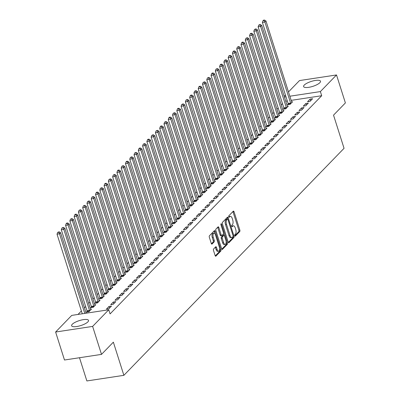 <?xml version="1.0" encoding="UTF-8"?>
<svg xmlns="http://www.w3.org/2000/svg" width="401" height="401" viewBox="0 0 401 401"><rect width="100%" height="100%" fill="white"/><g stroke="black" fill="none" stroke-linecap="round" stroke-linejoin="round"><path stroke-width="0.6" d="M234.77 235.723A0.782 0.356 81.4 0 0 235.181 236.194A0.782 0.356 81.4 0 0 235.292 236.134L239.753 231.532A1.118 0.506 81.4 0 0 239.848 230.084L234.039 211.773A1.118 0.506 81.4 0 0 233.452 211.101A1.118 0.506 81.4 0 0 233.297 211.187L228.836 215.788A0.782 0.356 81.4 0 0 228.765 216.806A0.782 0.356 81.4 0 0 229.177 217.272A0.782 0.356 81.4 0 0 229.287 217.212L229.863 216.615A3.569 1.624 81.4 0 1 230.359 216.345A3.569 1.624 81.4 0 1 232.239 218.485L232.725 220.014A3.569 1.624 81.4 0 1 232.415 224.655L231.838 225.247A0.782 0.356 81.4 0 0 231.768 226.264A0.782 0.356 81.4 0 0 232.179 226.735A0.782 0.356 81.4 0 0 232.289 226.675L232.866 226.079A3.569 1.624 81.4 0 1 233.362 225.803A3.569 1.624 81.4 0 1 235.242 227.948L235.728 229.472A3.569 1.624 81.4 0 1 235.417 234.114L234.836 234.71A0.782 0.356 81.4 0 0 234.77 235.723M72.265 324.269A8.867 2.581 162.4 0 1 81.388 320.038A8.867 2.581 162.4 0 1 88.521 320.399A8.867 2.581 162.4 0 1 87.869 321.898A8.867 2.581 162.4 0 1 78.751 326.128A8.867 2.581 162.4 0 1 71.619 325.762A8.867 2.581 162.4 0 1 72.265 324.269M304.254 85.077A8.867 2.581 162.4 0 1 313.371 80.847A8.867 2.581 162.4 0 1 320.504 81.213A8.867 2.581 162.4 0 1 319.858 82.706A8.867 2.581 162.4 0 1 310.735 86.937A8.867 2.581 162.4 0 1 303.602 86.571A8.867 2.581 162.4 0 1 304.254 85.077M213.603 248.976A1.118 0.506 81.4 0 0 213.502 250.43L215.131 255.567A1.118 0.506 81.4 0 0 215.723 256.234A1.118 0.506 81.4 0 0 215.878 256.149L220.831 251.041A1.118 0.506 81.4 0 0 220.931 249.587L215.121 231.277A1.118 0.506 81.4 0 0 214.535 230.61A1.118 0.506 81.4 0 0 214.38 230.695L209.422 235.803A1.118 0.506 81.4 0 0 209.327 237.257L211.292 243.462A1.118 0.506 81.4 0 0 211.883 244.129A1.118 0.506 81.4 0 0 212.039 244.044L214.159 241.858A1.118 0.506 81.4 0 0 214.254 240.41L213.277 237.332A2.982 1.358 81.4 0 1 213.954 233.222A2.982 1.358 81.4 0 1 215.527 235.011L219.347 247.066A2.982 1.358 81.4 0 1 218.675 251.176A2.982 1.358 81.4 0 1 217.101 249.387L216.465 247.377A1.118 0.506 81.4 0 0 215.878 246.705A1.118 0.506 81.4 0 0 215.723 246.79L213.603 248.976M108.756 309.772L92.626 326.404L55.614 332.023L71.744 315.392L108.756 309.772L110.074 313.918L321.692 95.729L320.379 91.583L289.843 96.22M288.479 91.929L299.497 80.571L336.509 74.952L345.386 102.932L333.532 115.152L344.053 148.315L123.874 375.331L113.358 342.163L101.503 354.384L92.626 326.404M336.509 74.952L320.379 91.583M228.194 242.099A1.118 0.506 81.4 0 0 228.781 242.77A1.118 0.506 81.4 0 0 228.936 242.685L233.893 237.572A1.118 0.506 81.4 0 0 233.989 236.124L228.184 217.813A1.118 0.506 81.4 0 0 227.593 217.141A1.118 0.506 81.4 0 0 227.437 217.227L222.485 222.339A1.118 0.506 81.4 0 0 222.385 223.788L228.194 242.099M227.362 244.309L222.405 249.417A1.118 0.506 81.4 0 1 222.254 249.502A1.118 0.506 81.4 0 1 221.663 248.831L215.858 230.52A1.118 0.506 81.4 0 1 215.954 229.071L218.074 226.886A1.118 0.506 81.4 0 1 218.229 226.801A1.118 0.506 81.4 0 1 218.816 227.467L221.172 234.896A1.118 0.506 81.4 0 0 221.758 235.562A1.118 0.506 81.4 0 0 221.913 235.477L223.322 234.029A1.118 0.506 81.4 0 0 223.417 232.58L220.966 224.846A0.782 0.356 81.4 0 1 221.141 223.773A0.782 0.356 81.4 0 1 221.552 224.239L227.462 242.856A1.118 0.506 81.4 0 1 227.362 244.309L226.364 244.46L221.803 249.161M79.498 357.727L86.867 380.95L123.874 375.331M111.508 306.063L109.007 306.444L106.44 309.091L108.937 308.71L111.508 306.063M87.122 311.417L86.431 312.128L88.932 311.747L91.498 309.101L90.551 309.246M120.064 297.241L117.563 297.622L114.997 300.269L117.498 299.888L120.064 297.241M95.684 302.59L94.987 303.306L97.488 302.925L100.06 300.279L99.107 300.424M128.621 288.419L126.12 288.795L123.553 291.442L126.054 291.066L128.621 288.419M104.24 293.768L103.548 294.484L106.049 294.103L108.616 291.457L107.668 291.602M137.177 279.592L134.676 279.973L132.109 282.62L134.611 282.244L137.177 279.592M112.796 284.946L112.105 285.657L114.606 285.281L117.172 282.635L116.225 282.775M145.733 270.77L143.232 271.151L140.666 273.798L143.167 273.417L145.733 270.77M121.353 276.124L120.661 276.835L123.162 276.459L125.729 273.808L124.781 273.953M154.29 261.948L151.794 262.329L149.222 264.976L151.723 264.595L154.29 261.948M129.909 267.302L129.217 268.013L131.718 267.632L134.285 264.986L133.338 265.131M162.851 253.126L160.35 253.507L157.783 256.154L160.28 255.773L162.851 253.126M138.465 258.475L137.774 259.191L140.275 258.81L142.841 256.164L141.894 256.309M171.407 244.304L168.906 244.685L166.34 247.332L168.841 246.951L171.407 244.304M147.027 249.653L146.33 250.369L148.831 249.988L151.403 247.342L150.45 247.487M179.964 235.482L177.463 235.858L174.896 238.505L177.397 238.129L179.964 235.482M155.583 240.831L154.891 241.547L157.392 241.166L159.959 238.52L159.012 238.66M188.52 226.655L186.019 227.036L183.452 229.683L185.954 229.302L188.52 226.655M164.139 232.009L163.448 232.72L165.949 232.344L168.515 229.698L167.568 229.838M197.076 217.833L194.575 218.214L192.009 220.861L194.51 220.48L197.076 217.833M172.696 223.187L172.004 223.898L174.505 223.517L177.072 220.871L176.124 221.016M205.633 209.011L203.137 209.392L200.565 212.039L203.066 211.658L205.633 209.011M181.252 214.365L180.56 215.076L183.062 214.695L185.628 212.049L184.681 212.194M214.194 200.189L211.693 200.57L209.127 203.217L211.628 202.836L214.194 200.189M189.813 205.538L189.117 206.254L191.618 205.873L194.184 203.227L193.237 203.372M222.75 191.367L220.249 191.743L217.683 194.395L220.184 194.014L222.75 191.367M198.37 196.716L197.678 197.432L200.174 197.051L202.746 194.405L201.793 194.55M231.307 182.545L228.806 182.921L226.239 185.568L228.74 185.192L231.307 182.545M206.926 187.894L206.234 188.605L208.736 188.229L211.302 185.583L210.355 185.723M239.863 173.718L237.362 174.099L234.796 176.746L237.297 176.365L239.863 173.718M215.482 179.072L214.791 179.783L217.292 179.407L219.858 176.756L218.911 176.901M248.419 164.896L245.918 165.277L243.352 167.924L245.853 167.543L248.419 164.896M224.039 170.25L223.347 170.961L225.848 170.58L228.415 167.934L227.467 168.079M256.981 156.074L254.48 156.455L251.908 159.102L254.409 158.721L256.981 156.074M232.595 161.423L231.903 162.139L234.405 161.758L236.971 159.112L236.024 159.257M265.537 147.252L263.036 147.633L260.47 150.28L262.971 149.899L265.537 147.252M241.156 152.601L240.46 153.317L242.961 152.936L245.527 150.29L244.58 150.435M274.094 138.43L271.592 138.806L269.026 141.453L271.527 141.077L274.094 138.43M249.713 143.779L249.021 144.495L251.517 144.114L254.089 141.468L253.141 141.608M282.65 129.603L280.149 129.984L277.582 132.631L280.083 132.25L282.65 129.603M258.269 134.957L257.577 135.668L260.079 135.292L262.645 132.646L261.698 132.786M291.206 120.781L288.705 121.162L286.139 123.809L288.64 123.428L291.206 120.781M266.825 126.135L266.134 126.846L268.635 126.465L271.201 123.819L270.254 123.964M299.763 111.959L297.261 112.34L294.695 114.987L297.196 114.606L299.763 111.959M275.382 117.313L274.69 118.024L277.191 117.643L279.758 114.997L278.81 115.142M308.324 103.137L305.823 103.518L303.256 106.165L305.752 105.784L308.324 103.137M283.938 108.486L283.246 109.202L285.748 108.821L288.314 106.175L287.367 106.32M321.692 95.729L291.156 100.365M287.301 100.952L285.738 101.187M282.474 103.623L281.236 104.897M278.194 108.034L276.961 109.308M273.913 112.45L272.68 113.719M269.637 116.861L268.404 118.13M265.357 121.272L264.124 122.541M261.081 125.683L259.848 126.957M256.8 130.094L255.567 131.368M252.52 134.505L251.287 135.779M248.244 138.916L247.011 140.19M243.963 143.327L242.73 144.601M239.688 147.738L238.455 149.012M235.407 152.149L234.174 153.423M231.131 156.56L229.893 157.834M226.851 160.976L225.618 162.245M222.57 165.387L221.337 166.656M218.294 169.798L217.061 171.067M214.014 174.209L212.781 175.483M209.738 178.62L208.5 179.894M205.457 183.031L204.224 184.305M201.177 187.442L199.944 188.716M196.901 191.853L195.668 193.127M192.62 196.264L191.387 197.538M188.345 200.675L187.112 201.949M184.064 205.086L182.831 206.36M179.788 209.497L178.55 210.771M175.508 213.913L174.275 215.182M171.227 218.324L169.994 219.593M166.951 222.735L165.718 224.009M162.671 227.146L161.438 228.42M158.395 231.557L157.157 232.831M154.114 235.968L152.881 237.242M149.834 240.379L148.601 241.653M145.558 244.79L144.325 246.064M141.277 249.201L140.044 250.475M137.002 253.612L135.769 254.886M132.721 258.023L131.488 259.297M128.44 262.439L127.207 263.708M124.165 266.85L122.932 268.119M119.884 271.261L118.651 272.535M115.608 275.672L114.375 276.946M111.328 280.083L110.095 281.357M107.052 284.494L105.814 285.768M102.771 288.905L101.538 290.179M98.491 293.316L97.258 294.59M94.215 297.727L92.982 299.001M89.934 302.138L88.701 303.412M85.659 306.549L84.421 307.823M81.378 310.965L78.005 314.444M288.219 104.075L287.527 104.791L290.028 104.41L292.595 101.764L291.647 101.909M312.6 98.726L310.098 99.107L307.532 101.754L310.033 101.373L312.6 98.726M279.662 112.902L278.971 113.613L281.472 113.232L284.038 110.586L283.091 110.731M304.043 107.548L301.542 107.929L298.976 110.576L301.477 110.195L304.043 107.548M271.106 121.724L270.414 122.435L272.911 122.054L275.482 119.408L274.53 119.553M295.487 116.37L292.986 116.751L290.419 119.398L292.92 119.017L295.487 116.37M262.55 130.546L261.853 131.257L264.354 130.881L266.921 128.23L265.973 128.375M286.931 125.192L284.429 125.573L281.863 128.22L284.359 127.839L286.931 125.192M253.988 139.368L253.297 140.079L255.798 139.703L258.364 137.057L257.417 137.197M278.369 134.019L275.873 134.395L273.302 137.042L275.803 136.666L278.369 134.019M245.432 148.19L244.74 148.906L247.242 148.525L249.808 145.879L248.861 146.024M269.813 142.841L267.312 143.217L264.745 145.869L267.246 145.488L269.813 142.841M236.876 157.012L236.184 157.728L238.685 157.347L241.252 154.701L240.304 154.846M261.257 151.663L258.755 152.044L256.189 154.691L258.69 154.31L261.257 151.663M228.319 165.839L227.628 166.55L230.129 166.169L232.695 163.523L231.748 163.668M252.7 160.485L250.199 160.866L247.633 163.513L250.134 163.132L252.7 160.485M219.763 174.661L219.066 175.372L221.568 174.991L224.139 172.345L223.187 172.49M244.144 169.307L241.643 169.688L239.076 172.335L241.577 171.954L244.144 169.307M211.202 183.483L210.51 184.194L213.011 183.818L215.578 181.172L214.63 181.312M235.587 178.129L233.086 178.51L230.52 181.157L233.016 180.776L235.587 178.129M202.645 192.305L201.954 193.021L204.455 192.64L207.021 189.994L206.074 190.134M227.026 186.956L224.53 187.332L221.959 189.979L224.46 189.603L227.026 186.956M194.089 201.127L193.397 201.843L195.899 201.462L198.465 198.816L197.518 198.961M218.47 195.778L215.969 196.159L213.402 198.806L215.903 198.425L218.47 195.778M185.533 209.949L184.841 210.665L187.342 210.284L189.909 207.638L188.961 207.783M209.913 204.6L207.412 204.981L204.846 207.628L207.347 207.247L209.913 204.6M176.976 218.776L176.285 219.487L178.786 219.106L181.352 216.46L180.405 216.605M201.357 213.422L198.856 213.803L196.29 216.45L198.791 216.069L201.357 213.422M168.42 227.598L167.723 228.309L170.225 227.933L172.791 225.282L171.844 225.427M192.801 222.244L190.3 222.625L187.733 225.272L190.234 224.891L192.801 222.244M159.859 236.42L159.167 237.131L161.668 236.755L164.235 234.109L163.287 234.249M184.244 231.066L181.743 231.447L179.172 234.094L181.673 233.718L184.244 231.066M151.302 245.242L150.611 245.958L153.112 245.577L155.678 242.931L154.731 243.076M175.683 239.893L173.182 240.269L170.615 242.916L173.117 242.54L175.683 239.893M142.746 254.064L142.054 254.78L144.555 254.399L147.122 251.753L146.175 251.898M167.127 248.715L164.626 249.096L162.059 251.743L164.56 251.362L167.127 248.715M134.19 262.891L133.498 263.602L135.999 263.221L138.566 260.575L137.618 260.72M158.57 257.537L156.069 257.918L153.503 260.565L156.004 260.184L158.57 257.537M125.633 271.713L124.942 272.424L127.438 272.043L130.009 269.397L129.057 269.542M150.014 266.359L147.513 266.74L144.946 269.387L147.448 269.006L150.014 266.359M117.077 280.535L116.38 281.246L118.881 280.87L121.448 278.224L120.501 278.364M141.458 275.181L138.957 275.562L136.39 278.209L138.891 277.828L141.458 275.181M108.516 289.357L107.824 290.073L110.325 289.692L112.892 287.046L111.944 287.186M132.901 284.008L130.4 284.384L127.829 287.031L130.33 286.655L132.901 284.008M99.959 298.179L99.268 298.895L101.769 298.514L104.335 295.868L103.388 296.013M124.34 292.83L121.839 293.211L119.272 295.858L121.774 295.477L124.34 292.83M91.403 307.001L90.711 307.717L93.212 307.336L95.779 304.69L94.831 304.835M115.784 301.652L113.282 302.033L110.716 304.68L113.217 304.299L115.784 301.652M101.503 354.384L64.491 360.008L55.614 332.023M284.204 96.34L285.437 95.067M285.988 96.806L284.424 97.042M310.098 99.107L310.625 100.761M305.823 103.518L306.349 105.172M301.542 107.929L302.068 109.583M297.261 112.34L297.788 113.994M292.986 116.751L293.512 118.405M288.705 121.162L289.231 122.821M284.429 125.573L284.956 127.232M280.149 129.984L280.675 131.643M275.873 134.395L276.394 136.054M271.592 138.806L272.119 140.465M267.312 143.217L267.838 144.876M263.036 147.633L263.562 149.287M258.755 152.044L259.282 153.698M254.48 156.455L255.001 158.109M250.199 160.866L250.725 162.52M245.918 165.277L246.445 166.931M241.643 169.688L242.169 171.347M237.362 174.099L237.888 175.758M233.086 178.51L233.613 180.169M228.806 182.921L229.332 184.58M224.53 187.332L225.051 188.991M220.249 191.743L220.776 193.402M215.969 196.159L216.495 197.813M211.693 200.57L212.219 202.224M207.412 204.981L207.939 206.635M203.137 209.392L203.658 211.046M198.856 213.803L199.382 215.457M194.575 218.214L195.102 219.873M190.3 222.625L190.826 224.284M186.019 227.036L186.545 228.695M181.743 231.447L182.265 233.106M177.463 235.858L177.989 237.517M173.182 240.269L173.708 241.928M168.906 244.685L169.433 246.339M164.626 249.096L165.152 250.75M160.35 253.507L160.876 255.161M156.069 257.918L156.596 259.572M151.794 262.329L152.315 263.983M147.513 266.74L148.039 268.399M143.232 271.151L143.758 272.81M138.957 275.562L139.483 277.221M134.676 279.973L135.202 281.632M130.4 284.384L130.921 286.043M126.12 288.795L126.646 290.454M121.839 293.211L122.365 294.865M117.563 297.622L118.089 299.276M113.282 302.033L113.809 303.687M109.007 306.444L109.533 308.098M233.362 225.803L232.364 225.953A3.569 1.624 81.4 0 0 231.868 226.229L232.866 226.079M230.359 216.345L229.362 216.495A3.569 1.624 81.4 0 0 228.866 216.771L229.863 216.615M234.785 235.773L238.75 231.683A1.118 0.506 81.4 0 0 238.851 230.234L233.041 211.923A1.118 0.506 81.4 0 0 232.901 211.598M226.66 219.247A0.782 0.356 81.4 0 0 226.54 219.222A0.782 0.356 81.4 0 0 226.43 219.282L225.818 219.908A3.569 1.624 81.4 0 0 225.507 224.55L228.996 235.537L229.994 235.382A3.569 1.624 81.4 0 0 231.873 237.527A3.569 1.624 81.4 0 0 232.369 237.252L232.981 236.625A0.782 0.356 81.4 0 0 233.046 235.613L227.948 219.537A0.782 0.356 81.4 0 0 227.537 219.066L227.182 217.964A1.118 0.506 81.4 0 0 227.041 217.638M228.334 242.425L232.891 237.728A1.118 0.506 81.4 0 0 233.051 236.515M226.54 219.222L227.537 219.066A0.782 0.356 81.4 0 0 227.427 219.126L226.821 219.758A3.569 1.624 81.4 0 0 226.51 224.4L229.994 235.382M228.996 235.537A3.569 1.624 81.4 0 0 230.876 237.678L231.873 237.527M220.916 235.633A1.118 0.506 81.4 0 1 220.761 235.718A1.118 0.506 81.4 0 1 220.174 235.046L217.818 227.623A1.118 0.506 81.4 0 0 217.678 227.292M223.492 233.658L224.039 235.377M226.154 242.049L226.46 243.006L227.462 242.856M223.618 242.6A2.982 1.358 81.4 0 0 225.187 244.394A2.982 1.358 81.4 0 0 225.863 240.284L224.515 236.039A1.118 0.506 81.4 0 0 223.928 235.367A1.118 0.506 81.4 0 0 223.773 235.452L222.365 236.901A1.118 0.506 81.4 0 0 222.269 238.354L223.618 242.6L222.615 242.75A2.982 1.358 81.4 0 0 224.189 244.545L225.187 244.394M223.101 235.552A1.118 0.506 81.4 0 0 222.931 235.517A1.118 0.506 81.4 0 0 222.776 235.603L223.773 235.452M222.615 242.75L221.267 238.505A1.118 0.506 81.4 0 1 221.367 237.056L222.776 235.603M226.364 244.46A1.118 0.506 81.4 0 0 226.46 243.006M218.675 251.176L217.673 251.327A2.982 1.358 81.4 0 1 216.104 249.537L215.462 247.527A1.118 0.506 81.4 0 0 215.327 247.201M213.954 233.222L212.951 233.372A2.982 1.358 81.4 0 0 212.279 237.482L213.277 237.332M211.432 243.788L213.157 242.009A1.118 0.506 81.4 0 0 213.252 240.56L212.279 237.482M214.831 233.663L214.119 231.432A1.118 0.506 81.4 0 0 213.984 231.101M215.272 255.893L219.833 251.191A1.118 0.506 81.4 0 0 219.928 249.743L219.643 248.836M291.903 102.476L291.828 102.35A1.138 0.516 -98.6 0 1 291.672 101.994L265.968 20.952L264.896 22.055L262.394 22.436L288.103 103.478A1.138 0.516 -98.6 0 1 288.194 103.899L288.294 104.671M264.038 20.491L264.47 20.05L263.467 20.2L263.041 20.641L264.038 20.491L264.896 22.055L290.605 103.097A1.138 0.516 -98.6 0 1 290.695 103.518L290.72 103.699M264.47 20.05L265.968 20.952M262.394 22.436L263.041 20.641M287.622 106.892L287.552 106.761A1.138 0.516 -98.6 0 1 287.397 106.41L261.688 25.363L260.62 26.466L258.119 26.847L283.828 107.889A1.138 0.516 -98.6 0 1 283.918 108.31L284.018 109.087M259.763 24.902L260.189 24.461L258.76 25.052L259.763 24.902L260.62 26.466L286.324 107.513A1.138 0.516 -98.6 0 1 286.419 107.929L286.439 108.11M260.189 24.461L261.688 25.363M258.119 26.847L258.76 25.052M283.347 111.303L283.271 111.172A1.138 0.516 -98.6 0 1 283.116 110.821L257.407 29.774L256.339 30.877L253.838 31.258L279.547 112.3A1.138 0.516 -98.6 0 1 279.637 112.721L279.738 113.498M255.482 29.313L255.908 28.872L254.48 29.463L255.482 29.313L256.339 30.877L282.048 111.924A1.138 0.516 -98.6 0 1 282.139 112.34L282.164 112.521M255.908 28.872L257.407 29.774M253.838 31.258L254.48 29.463M279.066 115.714L278.991 115.588A1.138 0.516 -98.6 0 1 278.84 115.232L253.131 34.185L252.059 35.288L249.557 35.669L275.266 116.716A1.138 0.516 -98.6 0 1 275.362 117.132L275.462 117.909M251.201 33.724L251.633 33.283L250.63 33.438L250.204 33.879L251.201 33.724L252.059 35.288L277.768 116.335A1.138 0.516 -98.6 0 1 277.863 116.751L277.883 116.932M251.633 33.283L253.131 34.185M249.557 35.669L250.204 33.879M274.785 120.125L274.715 119.999A1.138 0.516 -98.6 0 1 274.56 119.643L248.851 38.596L247.783 39.699L245.282 40.08L270.991 121.127A1.138 0.516 -98.6 0 1 271.081 121.543L271.181 122.32M246.926 38.135L247.352 37.694L245.923 38.29L246.926 38.135L247.783 39.699L273.492 120.746A1.138 0.516 -98.6 0 1 273.582 121.162L273.607 121.343M247.352 37.694L248.851 38.596M245.282 40.08L245.923 38.29M270.51 124.536L270.434 124.41A1.138 0.516 -98.6 0 1 270.279 124.054L244.575 43.007L243.502 44.115L241.001 44.491L266.71 125.538A1.138 0.516 -98.6 0 1 266.805 125.954L266.901 126.731M242.645 42.546L243.076 42.105L242.074 42.26L241.648 42.701L242.645 42.546L243.502 44.115L269.211 125.157A1.138 0.516 -98.6 0 1 269.302 125.573L269.327 125.754M243.076 42.105L244.575 43.007M241.001 44.491L241.648 42.701M266.229 128.947L266.159 128.821A1.138 0.516 -98.6 0 1 266.003 128.465L240.294 47.423L239.227 48.526L236.725 48.902L262.434 129.949A1.138 0.516 -98.6 0 1 262.525 130.365L262.625 131.142M238.369 46.962L238.795 46.521L237.367 47.112L238.369 46.962L239.227 48.526L264.936 129.568A1.138 0.516 -98.6 0 1 265.026 129.989L265.046 130.165M238.795 46.521L240.294 47.423M236.725 48.902L237.367 47.112M261.953 133.358L261.878 133.232A1.138 0.516 -98.6 0 1 261.723 132.876L236.014 51.834L234.946 52.937L232.445 53.313L258.154 134.36A1.138 0.516 -98.6 0 1 258.244 134.776L258.344 135.553M234.089 51.373L234.515 50.932L233.517 51.082L233.091 51.523L234.089 51.373L234.946 52.937L260.655 133.979A1.138 0.516 -98.6 0 1 260.745 134.4L260.77 134.576M234.515 50.932L236.014 51.834M232.445 53.313L233.091 51.523M257.673 137.769L257.597 137.643A1.138 0.516 -98.6 0 1 257.447 137.287L231.738 56.245L230.665 57.348L228.169 57.729L253.873 138.771A1.138 0.516 -98.6 0 1 253.968 139.192L254.069 139.964M229.813 55.784L230.239 55.343L228.811 55.934L229.813 55.784L230.665 57.348L256.374 138.39A1.138 0.516 -98.6 0 1 256.47 138.811L256.49 138.987M230.239 55.343L231.738 56.245M228.169 57.729L228.811 55.934M253.392 142.18L253.322 142.054A1.138 0.516 -98.6 0 1 253.166 141.698L227.457 60.656L226.39 61.759L223.888 62.14L249.597 143.182A1.138 0.516 -98.6 0 1 249.688 143.603L249.788 144.375M225.532 60.195L225.958 59.754L224.53 60.345L225.532 60.195L226.39 61.759L252.099 142.801A1.138 0.516 -98.6 0 1 252.189 143.222L252.214 143.398M225.958 59.754L227.457 60.656M223.888 62.14L224.53 60.345M249.116 146.591L249.041 146.465A1.138 0.516 -98.6 0 1 248.891 146.109L223.182 65.067L222.109 66.17L219.608 66.551L245.317 147.593A1.138 0.516 -98.6 0 1 245.412 148.014L245.512 148.786M221.252 64.606L221.683 64.165L220.68 64.315L220.254 64.756L221.252 64.606L222.109 66.17L247.818 147.212A1.138 0.516 -98.6 0 1 247.908 147.633L247.933 147.809M221.683 64.165L223.182 65.067M219.608 66.551L220.254 64.756M244.836 151.002L244.765 150.876A1.138 0.516 -98.6 0 1 244.61 150.52L218.901 69.478L217.833 70.581L215.332 70.962L241.041 152.004A1.138 0.516 -98.6 0 1 241.131 152.425L241.232 153.197M216.976 69.017L217.402 68.576L215.974 69.167L216.976 69.017L217.833 70.581L243.542 151.623A1.138 0.516 -98.6 0 1 243.633 152.044L243.653 152.225M217.402 68.576L218.901 69.478M215.332 70.962L215.974 69.167M240.56 155.413L240.485 155.287A1.138 0.516 -98.6 0 1 240.329 154.936L214.62 73.889L213.553 74.992L211.051 75.373L236.76 156.415A1.138 0.516 -98.6 0 1 236.851 156.836L236.951 157.613M212.695 73.428L213.126 72.987L212.124 73.137L211.698 73.578L212.695 73.428L213.553 74.992L239.262 156.039A1.138 0.516 -98.6 0 1 239.352 156.455L239.377 156.636M213.126 72.987L214.62 73.889M211.051 75.373L211.698 73.578M236.279 159.829L236.204 159.698A1.138 0.516 -98.6 0 1 236.054 159.347L210.345 78.3L209.272 79.403L206.776 79.784L232.485 160.826A1.138 0.516 -98.6 0 1 232.575 161.247L232.675 162.024M208.42 77.839L208.846 77.398L207.417 77.989L208.42 77.839L209.272 79.403L234.981 160.45A1.138 0.516 -98.6 0 1 235.076 160.866L235.096 161.047M208.846 77.398L210.345 78.3M206.776 79.784L207.417 77.989M232.004 164.24L231.928 164.114A1.138 0.516 -98.6 0 1 231.773 163.758L206.064 82.711L204.996 83.814L202.495 84.195L228.204 165.242A1.138 0.516 -98.6 0 1 228.294 165.658L228.395 166.435M204.139 82.25L204.565 81.809L203.137 82.406L204.139 82.25L204.996 83.814L230.705 164.861A1.138 0.516 -98.6 0 1 230.796 165.277L230.821 165.458M204.565 81.809L206.064 82.711M202.495 84.195L203.137 82.406M227.723 168.651L227.648 168.525A1.138 0.516 -98.6 0 1 227.497 168.169L201.788 87.122L200.716 88.225L198.214 88.606L223.923 169.653A1.138 0.516 -98.6 0 1 224.019 170.069L224.119 170.846M199.858 86.661L200.289 86.22L199.287 86.375L198.861 86.816L199.858 86.661L200.716 88.225L226.425 169.272A1.138 0.516 -98.6 0 1 226.52 169.688L226.54 169.869M200.289 86.22L201.788 87.122M198.214 88.606L198.861 86.816M223.442 173.062L223.372 172.936A1.138 0.516 -98.6 0 1 223.217 172.58L197.508 91.533L196.44 92.641L193.939 93.017L219.648 174.064A1.138 0.516 -98.6 0 1 219.738 174.48L219.838 175.257M195.583 91.072L196.009 90.631L194.58 91.227L195.583 91.072L196.44 92.641L222.149 173.683A1.138 0.516 -98.6 0 1 222.239 174.099L222.264 174.28M196.009 90.631L197.508 91.533M193.939 93.017L194.58 91.227M219.167 177.473L219.091 177.347A1.138 0.516 -98.6 0 1 218.936 176.991L193.232 95.949L192.159 97.052L189.658 97.428L215.367 178.475A1.138 0.516 -98.6 0 1 215.457 178.891L215.558 179.668M191.302 95.488L191.733 95.047L190.731 95.197L190.305 95.639L191.302 95.488L192.159 97.052L217.868 178.094A1.138 0.516 -98.6 0 1 217.959 178.515L217.984 178.691M191.733 95.047L193.232 95.949M189.658 97.428L190.305 95.639M214.886 181.884L214.816 181.758A1.138 0.516 -98.6 0 1 214.66 181.402L188.951 100.36L187.884 101.463L185.382 101.839L211.091 182.886A1.138 0.516 -98.6 0 1 211.182 183.302L211.282 184.079M187.026 99.899L187.452 99.458L186.024 100.049L187.026 99.899L187.884 101.463L213.588 182.505A1.138 0.516 -98.6 0 1 213.683 182.926L213.703 183.102M187.452 99.458L188.951 100.36M185.382 101.839L186.024 100.049M210.61 186.295L210.535 186.169A1.138 0.516 -98.6 0 1 210.38 185.813L184.671 104.771L183.603 105.874L181.102 106.255L206.811 187.297A1.138 0.516 -98.6 0 1 206.901 187.718L207.001 188.49M182.746 104.31L183.172 103.869L181.743 104.46L182.746 104.31L183.603 105.874L209.312 186.916A1.138 0.516 -98.6 0 1 209.402 187.337L209.427 187.513M183.172 103.869L184.671 104.771M181.102 106.255L181.743 104.46M206.33 190.706L206.254 190.58A1.138 0.516 -98.6 0 1 206.104 190.224L180.395 109.182L179.322 110.285L176.821 110.666L202.53 191.708A1.138 0.516 -98.6 0 1 202.625 192.129L202.726 192.901M178.465 108.721L178.896 108.28L177.894 108.43L177.468 108.871L178.465 108.721L179.322 110.285L205.031 191.327A1.138 0.516 -98.6 0 1 205.127 191.748L205.147 191.924M178.896 108.28L180.395 109.182M176.821 110.666L177.468 108.871M202.049 195.117L201.979 194.991A1.138 0.516 -98.6 0 1 201.823 194.635L176.114 113.593L175.047 114.696L172.545 115.077L198.254 196.119A1.138 0.516 -98.6 0 1 198.345 196.54L198.445 197.312M174.189 113.132L174.615 112.691L173.187 113.282L174.189 113.132L175.047 114.696L200.756 195.738A1.138 0.516 -98.6 0 1 200.846 196.159L200.871 196.335M174.615 112.691L176.114 113.593M172.545 115.077L173.187 113.282M197.773 199.528L197.698 199.402A1.138 0.516 -98.6 0 1 197.548 199.046L171.839 118.004L170.766 119.107L168.265 119.488L193.974 200.53A1.138 0.516 -98.6 0 1 194.069 200.951L194.164 201.723M169.909 117.543L170.34 117.102L169.337 117.252L168.911 117.694L169.909 117.543L170.766 119.107L196.475 200.149A1.138 0.516 -98.6 0 1 196.565 200.57L196.59 200.751M170.34 117.102L171.839 118.004M168.265 119.488L168.911 117.694M193.493 203.939L193.422 203.813A1.138 0.516 -98.6 0 1 193.267 203.462L167.558 122.415L166.49 123.518L163.989 123.899L189.698 204.941A1.138 0.516 -98.6 0 1 189.788 205.362L189.889 206.139M165.633 121.954L166.059 121.513L164.631 122.104L165.633 121.954L166.49 123.518L192.199 204.565A1.138 0.516 -98.6 0 1 192.29 204.981L192.31 205.162M166.059 121.513L167.558 122.415M163.989 123.899L164.631 122.104M189.217 208.355L189.142 208.224A1.138 0.516 -98.6 0 1 188.986 207.873L163.277 126.826L162.21 127.929L159.708 128.31L185.417 209.352A1.138 0.516 -98.6 0 1 185.508 209.773L185.608 210.55M161.352 126.365L161.778 125.924L160.781 126.074L160.355 126.516L161.352 126.365L162.21 127.929L187.919 208.976A1.138 0.516 -98.6 0 1 188.009 209.392L188.034 209.573M161.778 125.924L163.277 126.826M159.708 128.31L160.355 126.516M184.936 212.766L184.861 212.64A1.138 0.516 -98.6 0 1 184.711 212.284L159.002 131.237L157.929 132.34L155.433 132.721L181.137 213.763A1.138 0.516 -98.6 0 1 181.232 214.184L181.332 214.961M157.077 130.776L157.503 130.335L156.074 130.932L157.077 130.776L157.929 132.34L183.638 213.387A1.138 0.516 -98.6 0 1 183.733 213.803L183.753 213.984M157.503 130.335L159.002 131.237M155.433 132.721L156.074 130.932M180.656 217.177L180.585 217.051A1.138 0.516 -98.6 0 1 180.43 216.695L154.721 135.648L153.653 136.751L151.152 137.132L176.861 218.179A1.138 0.516 -98.6 0 1 176.951 218.595L177.052 219.372M152.796 135.187L153.222 134.746L151.794 135.343L152.796 135.187L153.653 136.751L179.362 217.798A1.138 0.516 -98.6 0 1 179.453 218.214L179.478 218.395M153.222 134.746L154.721 135.648M151.152 137.132L151.794 135.343M176.38 221.588L176.305 221.462A1.138 0.516 -98.6 0 1 176.154 221.106L150.445 140.059L149.373 141.162L146.871 141.543L172.58 222.59A1.138 0.516 -98.6 0 1 172.676 223.006L172.776 223.783M148.515 139.598L148.946 139.157L147.944 139.312L147.518 139.754L148.515 139.598L149.373 141.162L175.082 222.209A1.138 0.516 -98.6 0 1 175.177 222.625L175.197 222.806M148.946 139.157L150.445 140.059M146.871 141.543L147.518 139.754M172.099 225.999L172.029 225.873A1.138 0.516 -98.6 0 1 171.874 225.517L146.165 144.475L145.097 145.578L142.596 145.954L168.305 227.001A1.138 0.516 -98.6 0 1 168.395 227.417L168.495 228.194M144.24 144.014L144.666 143.573L143.237 144.165L144.24 144.014L145.097 145.578L170.806 226.62A1.138 0.516 -98.6 0 1 170.896 227.041L170.921 227.217M144.666 143.573L146.165 144.475M142.596 145.954L143.237 144.165M167.824 230.41L167.748 230.284A1.138 0.516 -98.6 0 1 167.593 229.928L141.884 148.886L140.816 149.989L138.315 150.365L164.024 231.412A1.138 0.516 -98.6 0 1 164.114 231.828L164.215 232.605M139.959 148.425L140.39 147.984L139.388 148.134L138.962 148.576L139.959 148.425L140.816 149.989L166.525 231.031A1.138 0.516 -98.6 0 1 166.615 231.452L166.641 231.628M140.39 147.984L141.884 148.886M138.315 150.365L138.962 148.576M163.543 234.821L163.468 234.695A1.138 0.516 -98.6 0 1 163.317 234.339L137.608 153.297L136.54 154.4L134.039 154.781L159.748 235.823A1.138 0.516 -98.6 0 1 159.839 236.239L159.939 237.016M135.683 152.836L136.109 152.395L134.681 152.987L135.683 152.836L136.54 154.4L162.245 235.442A1.138 0.516 -98.6 0 1 162.34 235.863L162.36 236.039M136.109 152.395L137.608 153.297M134.039 154.781L134.681 152.987M159.267 239.232L159.192 239.106A1.138 0.516 -98.6 0 1 159.037 238.75L133.327 157.708L132.26 158.811L129.759 159.192L155.468 240.234A1.138 0.516 -98.6 0 1 155.558 240.655L155.658 241.427M131.403 157.247L131.829 156.806L130.4 157.398L131.403 157.247L132.26 158.811L157.969 239.853A1.138 0.516 -98.6 0 1 158.059 240.274L158.084 240.45M131.829 156.806L133.327 157.708M129.759 159.192L130.4 157.398M154.986 243.643L154.911 243.517A1.138 0.516 -98.6 0 1 154.761 243.161L129.052 162.119L127.979 163.222L125.478 163.603L151.187 244.645A1.138 0.516 -98.6 0 1 151.282 245.066L151.383 245.838M127.122 161.658L127.553 161.217L126.551 161.367L126.125 161.809L127.122 161.658L127.979 163.222L153.688 244.264A1.138 0.516 -98.6 0 1 153.784 244.685L153.804 244.861M127.553 161.217L129.052 162.119M125.478 163.603L126.125 161.809M150.706 248.054L150.636 247.928A1.138 0.516 -98.6 0 1 150.48 247.572L124.771 166.53L123.703 167.633L121.202 168.014L146.911 249.056A1.138 0.516 -98.6 0 1 147.002 249.477L147.102 250.249M122.846 166.069L123.272 165.628L121.844 166.22L122.846 166.069L123.703 167.633L149.413 248.675A1.138 0.516 -98.6 0 1 149.503 249.096L149.528 249.277M123.272 165.628L124.771 166.53M121.202 168.014L121.844 166.22M146.43 252.465L146.355 252.339A1.138 0.516 -98.6 0 1 146.2 251.988L120.495 170.941L119.423 172.044L116.922 172.425L142.631 253.467A1.138 0.516 -98.6 0 1 142.721 253.888L142.821 254.665M118.566 170.48L118.997 170.039L117.994 170.189L117.568 170.631L118.566 170.48L119.423 172.044L145.132 253.091A1.138 0.516 -98.6 0 1 145.222 253.507L145.247 253.688M118.997 170.039L120.495 170.941M116.922 172.425L117.568 170.631M142.149 256.881L142.079 256.75A1.138 0.516 -98.6 0 1 141.924 256.399L116.215 175.352L115.147 176.455L112.646 176.836L138.355 257.878A1.138 0.516 -98.6 0 1 138.445 258.299L138.545 259.076M114.29 174.891L114.716 174.45L113.288 175.042L114.29 174.891L115.147 176.455L140.851 257.502A1.138 0.516 -98.6 0 1 140.946 257.918L140.967 258.099M114.716 174.45L116.215 175.352M112.646 176.836L113.288 175.042M137.874 261.292L137.799 261.166A1.138 0.516 -98.6 0 1 137.643 260.81L111.934 179.763L110.866 180.866L108.365 181.247L134.074 262.289A1.138 0.516 -98.6 0 1 134.165 262.71L134.265 263.487M110.009 179.302L110.435 178.861L109.012 179.458L110.009 179.302L110.866 180.866L136.576 261.913A1.138 0.516 -98.6 0 1 136.666 262.329L136.691 262.51M110.435 178.861L111.934 179.763M108.365 181.247L109.012 179.458M133.593 265.703L133.518 265.577A1.138 0.516 -98.6 0 1 133.368 265.221L107.658 184.174L106.586 185.277L104.085 185.658L129.794 266.705A1.138 0.516 -98.6 0 1 129.889 267.121L129.989 267.898M105.729 183.713L106.16 183.272L105.157 183.427L104.731 183.869L105.729 183.713L106.586 185.277L132.295 266.324A1.138 0.516 -98.6 0 1 132.39 266.74L132.41 266.921M106.16 183.272L107.658 184.174M104.085 185.658L104.731 183.869M129.312 270.114L129.242 269.988A1.138 0.516 -98.6 0 1 129.087 269.632L103.378 188.585L102.31 189.688L99.809 190.069L125.518 271.116A1.138 0.516 -98.6 0 1 125.608 271.532L125.708 272.309M101.453 188.124L101.879 187.683L100.45 188.28L101.453 188.124L102.31 189.688L128.019 270.735A1.138 0.516 -98.6 0 1 128.109 271.151L128.135 271.332M101.879 187.683L103.378 188.585M99.809 190.069L100.45 188.28M125.037 274.525L124.962 274.399A1.138 0.516 -98.6 0 1 124.811 274.043L99.102 193.001L98.029 194.104L95.528 194.48L121.237 275.527A1.138 0.516 -98.6 0 1 121.333 275.943L121.433 276.72M97.172 192.54L97.603 192.099L96.601 192.249L96.175 192.691L97.172 192.54L98.029 194.104L123.739 275.146A1.138 0.516 -98.6 0 1 123.829 275.567L123.854 275.743M97.603 192.099L99.102 193.001M95.528 194.48L96.175 192.691M120.756 278.936L120.686 278.81A1.138 0.516 -98.6 0 1 120.531 278.454L94.821 197.412L93.754 198.515L91.253 198.891L116.962 279.938A1.138 0.516 -98.6 0 1 117.052 280.354L117.152 281.131M92.897 196.951L93.323 196.51L91.894 197.102L92.897 196.951L93.754 198.515L119.463 279.557A1.138 0.516 -98.6 0 1 119.553 279.978L119.573 280.154M93.323 196.51L94.821 197.412M91.253 198.891L91.894 197.102M116.48 283.347L116.405 283.221A1.138 0.516 -98.6 0 1 116.25 282.865L90.541 201.823L89.473 202.926L86.972 203.307L112.681 284.349A1.138 0.516 -98.6 0 1 112.771 284.765L112.871 285.542M88.616 201.362L89.042 200.921L87.618 201.513L88.616 201.362L89.473 202.926L115.182 283.968A1.138 0.516 -98.6 0 1 115.272 284.389L115.298 284.565M89.042 200.921L90.541 201.823M86.972 203.307L87.618 201.513M112.2 287.758L112.125 287.632A1.138 0.516 -98.6 0 1 111.974 287.276L86.265 206.234L85.192 207.337L82.696 207.718L108.4 288.76A1.138 0.516 -98.6 0 1 108.496 289.181L108.596 289.953M84.34 205.773L84.766 205.332L83.338 205.924L84.34 205.773L85.192 207.337L110.902 288.379A1.138 0.516 -98.6 0 1 110.997 288.8L111.017 288.976M84.766 205.332L86.265 206.234M82.696 207.718L83.338 205.924M107.924 292.169L107.849 292.043A1.138 0.516 -98.6 0 1 107.694 291.687L81.984 210.645L80.917 211.748L78.416 212.129L104.125 293.171A1.138 0.516 -98.6 0 1 104.215 293.592L104.315 294.364M80.06 210.184L80.486 209.743L79.057 210.335L80.06 210.184L80.917 211.748L106.626 292.79A1.138 0.516 -98.6 0 1 106.716 293.211L106.741 293.387M80.486 209.743L81.984 210.645M78.416 212.129L79.057 210.335M103.643 296.58L103.568 296.454A1.138 0.516 -98.6 0 1 103.418 296.098L77.709 215.056L76.636 216.159L74.135 216.54L99.844 297.582A1.138 0.516 -98.6 0 1 99.939 298.003L100.039 298.775M75.779 214.595L76.21 214.154L75.208 214.304L74.781 214.746L75.779 214.595L76.636 216.159L102.345 297.201A1.138 0.516 -98.6 0 1 102.44 297.622L102.461 297.803M76.21 214.154L77.709 215.056M74.135 216.54L74.781 214.746M99.363 300.991L99.293 300.865A1.138 0.516 -98.6 0 1 99.137 300.514L73.428 219.467L72.36 220.57L69.859 220.951L95.568 301.993A1.138 0.516 -98.6 0 1 95.659 302.414L95.759 303.191M71.503 219.006L71.929 218.565L70.501 219.157L71.503 219.006L72.36 220.57L98.07 301.617A1.138 0.516 -98.6 0 1 98.16 302.033L98.185 302.214M71.929 218.565L73.428 219.467M69.859 220.951L70.501 219.157M95.087 305.407L95.012 305.276A1.138 0.516 -98.6 0 1 94.857 304.925L69.152 223.878L68.08 224.981L65.579 225.362L91.288 306.404A1.138 0.516 -98.6 0 1 91.378 306.825L91.478 307.602M67.223 223.417L67.654 222.976L66.651 223.126L66.225 223.568L67.223 223.417L68.08 224.981L93.789 306.028A1.138 0.516 -98.6 0 1 93.879 306.444L93.904 306.625M67.654 222.976L69.152 223.878M65.579 225.362L66.225 223.568M90.806 309.818L90.736 309.692A1.138 0.516 -98.6 0 1 90.581 309.336L64.872 228.289L63.804 229.392L61.303 229.773L87.012 310.815A1.138 0.516 -98.6 0 1 87.102 311.236L87.202 312.013M62.947 227.828L63.373 227.387L61.944 227.984L62.947 227.828L63.804 229.392L89.508 310.439A1.138 0.516 -98.6 0 1 89.603 310.855L89.624 311.036M63.373 227.387L64.872 228.289M61.303 229.773L61.944 227.984M86.13 313.206L60.591 232.7L59.523 233.803L57.022 234.184L82.275 313.793M58.666 232.239L59.092 231.798L57.664 232.395L58.666 232.239L59.523 233.803L84.776 313.412M59.092 231.798L60.591 232.7M57.022 234.184L57.664 232.395M233.041 211.923L234.039 211.773M238.851 230.234L239.848 230.084M238.75 231.683L239.753 231.532M227.182 217.964L228.184 217.813M233.116 236.254L233.989 236.124M232.891 237.728L233.893 237.572M228.61 242.735L228.936 242.685M226.43 219.282L227.427 219.126M225.818 219.908L226.821 219.758M225.507 224.55L226.51 224.4M222.079 249.467L222.405 249.417M217.818 227.623L218.816 227.467M220.174 235.046L221.172 234.896M220.891 224.339L221.552 224.239M221.367 237.056L222.365 236.901M221.267 238.505L222.269 238.354M215.462 247.527L216.465 247.377M216.104 249.537L217.101 249.387M213.252 240.56L214.254 240.41M213.157 242.009L214.159 241.858M211.708 244.094L212.039 244.044M214.119 231.432L215.121 231.277M219.928 249.743L220.931 249.587M219.833 251.191L220.831 251.041M215.548 256.199L215.878 256.149M288.103 103.478L290.605 103.097M288.194 103.899L290.695 103.518M283.828 107.889L286.324 107.513M283.918 108.31L286.419 107.929M279.547 112.3L282.048 111.924M279.637 112.721L282.139 112.34M275.266 116.716L277.768 116.335M275.362 117.132L277.863 116.751M270.991 121.127L273.492 120.746M271.081 121.543L273.582 121.162M266.71 125.538L269.211 125.157M266.805 125.954L269.302 125.573M262.434 129.949L264.936 129.568M262.525 130.365L265.026 129.989M258.154 134.36L260.655 133.979M258.244 134.776L260.745 134.4M253.873 138.771L256.374 138.39M253.968 139.192L256.47 138.811M249.597 143.182L252.099 142.801M249.688 143.603L252.189 143.222M245.317 147.593L247.818 147.212M245.412 148.014L247.908 147.633M241.041 152.004L243.542 151.623M241.131 152.425L243.633 152.044M236.76 156.415L239.262 156.039M236.851 156.836L239.352 156.455M232.485 160.826L234.981 160.45M232.575 161.247L235.076 160.866M228.204 165.242L230.705 164.861M228.294 165.658L230.796 165.277M223.923 169.653L226.425 169.272M224.019 170.069L226.52 169.688M219.648 174.064L222.149 173.683M219.738 174.48L222.239 174.099M215.367 178.475L217.868 178.094M215.457 178.891L217.959 178.515M211.091 182.886L213.588 182.505M211.182 183.302L213.683 182.926M206.811 187.297L209.312 186.916M206.901 187.718L209.402 187.337M202.53 191.708L205.031 191.327M202.625 192.129L205.127 191.748M198.254 196.119L200.756 195.738M198.345 196.54L200.846 196.159M193.974 200.53L196.475 200.149M194.069 200.951L196.565 200.57M189.698 204.941L192.199 204.565M189.788 205.362L192.29 204.981M185.417 209.352L187.919 208.976M185.508 209.773L188.009 209.392M181.137 213.763L183.638 213.387M181.232 214.184L183.733 213.803M176.861 218.179L179.362 217.798M176.951 218.595L179.453 218.214M172.58 222.59L175.082 222.209M172.676 223.006L175.177 222.625M168.305 227.001L170.806 226.62M168.395 227.417L170.896 227.041M164.024 231.412L166.525 231.031M164.114 231.828L166.615 231.452M159.748 235.823L162.245 235.442M159.839 236.239L162.34 235.863M155.468 240.234L157.969 239.853M155.558 240.655L158.059 240.274M151.187 244.645L153.688 244.264M151.282 245.066L153.784 244.685M146.911 249.056L149.413 248.675M147.002 249.477L149.503 249.096M142.631 253.467L145.132 253.091M142.721 253.888L145.222 253.507M138.355 257.878L140.851 257.502M138.445 258.299L140.946 257.918M134.074 262.289L136.576 261.913M134.165 262.71L136.666 262.329M129.794 266.705L132.295 266.324M129.889 267.121L132.39 266.74M125.518 271.116L128.019 270.735M125.608 271.532L128.109 271.151M121.237 275.527L123.739 275.146M121.333 275.943L123.829 275.567M116.962 279.938L119.463 279.557M117.052 280.354L119.553 279.978M112.681 284.349L115.182 283.968M112.771 284.765L115.272 284.389M108.4 288.76L110.902 288.379M108.496 289.181L110.997 288.8M104.125 293.171L106.626 292.79M104.215 293.592L106.716 293.211M99.844 297.582L102.345 297.201M99.939 298.003L102.44 297.622M95.568 301.993L98.07 301.617M95.659 302.414L98.16 302.033M91.288 306.404L93.789 306.028M91.378 306.825L93.879 306.444M87.012 310.815L89.508 310.439M87.102 311.236L89.603 310.855M220.761 235.718L221.758 235.562M222.931 235.517L223.928 235.367"/></g></svg>
